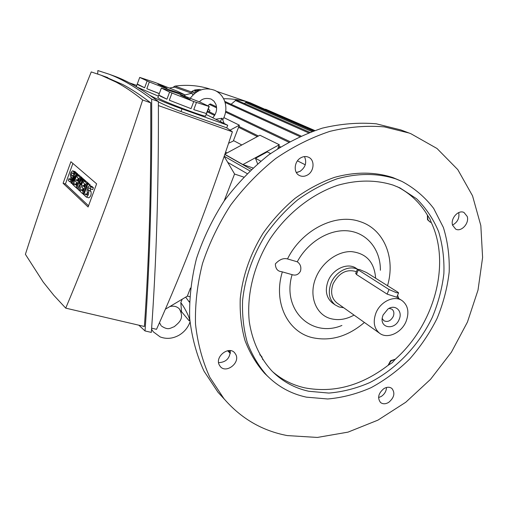 <?xml version="1.0" encoding="UTF-8"?>
<svg xmlns="http://www.w3.org/2000/svg" width="508" height="508" viewBox="0 0 508 508"><rect width="100%" height="100%" fill="white"/><g stroke="black" fill="none" stroke-linecap="round" stroke-linejoin="round"><path stroke-width="0.76" d="M215.729 119.253L222.091 118.237L224.155 123.476M222.091 118.237L220.256 121.526M228.613 143.243L233.28 141.034L239.376 125.184L230.073 130.143M239.376 125.184L223.907 117.621M305.27 164.782L297.453 160.852M241.814 144.977L233.458 140.576M225.609 152.19L226.993 152.965M300.482 171.101L297.434 172.352M256.064 105.747L255.06 105.778M246.52 102.057L244.304 103.473M236.252 99.93L231.115 104.267M210.509 103.981L209.315 104.375L207.886 105.874M208.293 109.08L209.912 110.407L209.359 111.855M277.793 148.622L279.317 144.729L242.913 164.567L252.921 167.951M270.554 153.575L267.272 151.886L255.499 158.306L257.588 163.792M279.317 144.729L259.899 135.23L224.974 154.051M242.913 164.567L224.873 154.362M227.717 162.369L247.059 173.565M189.414 301.517L188.741 301.161M185.661 297.155L189.395 302.158M180.816 302.641C185.687 308.921 191.262 321.145 189.116 320.764L181.527 311.671L180.816 302.641L182.188 299.218M180.689 310.89L180.918 311.429M234.55 174.034L243.656 177.051M187.357 296.088L189.668 296.678M229.654 350.577L230.365 351.015M229.991 351.053L229.495 350.571M265.589 109.201L264.693 109.493M224.187 156.388L234.575 173.977L224.13 200.99M190.456 288.068L187.325 296.164L165.373 309.213M206.134 114.446L227.717 125.266L181.991 108.922C169.716 104.451 160.617 100.768 154.705 97.866L149.835 95.32M158.401 105.562L232.391 131.801L226.739 127.832L227.717 125.266M232.391 131.801C209.385 201.822 184.099 267.665 156.528 329.317L151.625 328.174M226.739 127.832L181 111.563C172.447 108.433 164.91 105.2 158.382 101.854M129.254 82.785L136.766 85.414M158.407 96.139L137.16 87.173M136.817 86.97L136.392 86.43M206.521 113.424L205.613 115.83C209.175 118.631 168.237 103.537 159.493 98.8L157.886 97.542M169.602 92.094L166.948 99.206L160.445 96.234L158.769 95.021L161.366 88.043L169.602 92.094L193.732 101.543L209.258 106.534L200.438 102.292L177.311 93.243L161.366 88.043M147.11 81.032L144.621 87.776L138.646 85.058L137.217 84.188L139.725 77.407L149.314 81.953L169.907 89.954L185.153 94.945L177.229 91.135L155.327 82.569L139.725 77.407M184.715 96.12L185.153 94.945M184.842 94.939L184.442 96.012M172.288 91.497L172.504 90.907M169.907 89.954L169.653 90.64M159.271 93.669L146.818 88.703L149.314 81.953M137.287 84.023L144.621 87.776M146.818 88.703L159.315 93.561M166.929 88.182L157.95 84.15L166.91 88.227M206.635 113.449L209.258 106.534M209.004 106.559L206.362 113.525L193.764 109.633L196.444 102.527M193.732 101.543L191.046 108.661L169.304 100.203L171.964 93.078M158.769 95.021L166.948 99.206M169.304 100.203L191.046 108.661M193.764 109.633L206.362 113.525M190.214 99.492L180.41 95.066L190.189 99.543M187.42 97.981L187.242 98.4M110.947 74.873L115.106 76.378C128.01 81.185 142.437 89.567 158.375 101.53C158.725 186.131 156.375 263.087 151.327 332.397L145.04 330.949C149.923 261.353 152.133 184.087 151.663 99.136C135.922 87.224 121.691 78.899 108.96 74.155L97.86 70.561L97.707 73.984M158.375 101.53L151.663 99.136M138.811 325.184L145.04 330.949M65.729 308.14C93.129 243.065 118.777 173.685 142.684 99.987C133.591 92.659 124.758 86.716 116.192 82.156L101.067 75.216L91.243 71.933C66.84 132.594 44.895 193.383 25.4 254.305L43.218 282.061L53.829 295.339L65.729 308.14L144.386 326.485C149.111 259.182 151.225 184.639 150.73 102.845C140.805 95.231 131.502 89.129 122.822 84.538L103.435 76.067M142.684 99.987L150.73 102.845M70.904 161.734L96.622 183.82L88.106 206.997L63.094 183.274L70.904 161.734M76.359 174.098L76.911 174.587L73.133 184.944L72.593 184.442L74.047 176.473L71.507 183.439L70.968 182.944L74.714 172.65L75.26 173.133L73.806 181.102L76.359 174.098L78.74 174.822L79.153 175.692M78.245 178.194L77.559 180.067M76.676 182.486L76.041 184.239M74.714 172.65L77.089 173.374L77.635 173.857L77.527 174.454M82.715 179.711L83.287 180.213L79.432 190.767L78.677 190.068L80.486 183.064L77.553 189.033L76.81 188.341L80.632 177.87L81.197 178.371L79.28 183.617L81.763 178.873L82.144 179.203L80.791 184.982L82.715 179.711L85.141 180.442L85.566 181.35M84.639 183.883L83.934 185.807M83.039 188.258L82.385 190.049M80.632 177.87L83.039 178.6L83.502 179.394M81.763 178.873L84.182 179.603L84.493 180.245M87.16 183.629L87.751 184.15L83.833 194.837L83.255 194.297L87.16 183.629L89.611 184.366L90.202 184.887L89.878 185.776M87.484 192.291L86.779 194.221M91.783 186.347L93.396 187.687L92.691 189.592L90.221 188.855L88.773 187.579L87.903 190.144L90.964 191.408C91.529 194.342 90.811 196.482 88.805 197.828L86.398 197.117M90.564 188.957L90.367 190.875L90.964 191.408M84.055 180.892L86.379 182.937L82.48 193.586L80.188 191.465L80.874 189.605L82.594 191.179L83.509 188.684L81.972 187.287L82.652 185.42L84.195 186.804L85.109 184.302L83.376 182.759L84.055 180.892L86.487 181.623L88.824 183.674L88.671 184.087M77.648 175.235L79.883 177.209L76.067 187.655L73.863 185.617L74.53 183.788L76.187 185.306L77.076 182.855L75.603 181.515L76.27 179.68L77.749 181.013L78.645 178.556L76.975 177.07L77.648 175.235L80.035 175.965L82.283 177.933L82.144 178.327M74.917 171.526L76.359 172.733L76.219 173.107M73.781 173.965L73.558 175.831L71.196 175.114L73.45 176.117M88.551 205.784L65.43 183.966L72.885 163.436M71.507 183.439L72.707 183.801M73.133 184.944L74.016 185.204M76.911 174.587L79.292 175.311M75.26 173.133L77.635 173.857M77.553 189.033L78.848 189.414M79.432 190.767L80.347 191.04M83.287 180.213L85.712 180.95M82.144 179.203L84.563 179.934M81.197 178.371L83.61 179.102M87.751 184.15L90.202 184.887M83.833 194.837L85.007 195.18M87.617 194.469L85.496 193.846L84.804 195.732L86.341 197.104C88.341 195.751 89.059 193.605 88.5 190.678M85.496 193.846L86.938 195.148L87.801 192.576L87.211 192.037C86.652 189.109 87.376 186.976 89.376 185.623L90.919 186.95L93.396 187.687M90.919 186.95L90.221 188.855M80.874 189.605L82.944 190.221M82.48 193.586L83.414 193.859M86.379 182.937L88.824 183.674M82.652 185.42L84.499 185.972M74.53 183.788L76.524 184.385M76.067 187.655L76.962 187.922M79.883 177.209L82.283 177.933M76.27 179.68L78.041 180.213M70.86 179.248L68.955 178.676L68.301 180.48L69.679 181.712C71.526 180.391 72.206 178.352 71.73 175.597M68.955 178.676L70.25 179.851L71.076 177.406L70.536 176.924C70.066 174.168 70.752 172.136 72.6 170.821L73.99 172.009L73.33 173.825L72.015 172.676L71.196 175.114M73.33 173.825L74.193 174.085M73.99 172.009L76.359 172.733M63.094 183.274L65.43 183.966M255.499 158.306L260.744 161.131M223.577 98.723C232.874 98.685 241.757 100.038 250.234 102.8L264.903 109.277M189.903 98.133L190.462 97.993M192.164 93.142L185.115 94.926M194.031 93.974L193.758 92.259L191.891 91.383L192.354 94.336L193.211 94.742M191.891 91.383L194.837 89.973L199.657 89.421L201.13 90.037M197.453 90.811C199.346 89.954 198.819 89.713 195.866 90.087C193.961 90.938 194.494 91.18 197.453 90.811M196.939 91.815L193.758 92.259M169.424 88.043L174.561 87.141L191.808 93.231M172.898 87.401L174.942 86.112L191.999 92.094M174.942 86.112C187.001 84.512 198.533 85.446 209.55 88.913M452.545 225.063C457.537 222.288 459.6 218.129 458.737 212.579M378.562 397.599L381.356 396.392C384.6 394.125 386.321 391.154 386.518 387.483M218.58 362.68C226.13 362.261 230.041 358.242 230.308 350.628M296.329 172.517L300.018 171.374C305.53 167.361 307.01 162.427 304.47 156.578M224.606 399.459L217.996 392.246L203.949 371.043C196.609 354.984 191.859 337.439 189.694 318.402C189.128 298.799 191.395 278.829 196.501 258.496C203.213 238.322 212.465 219.088 224.263 200.793C237.344 183.401 252.165 168.104 268.719 154.908C285.972 143.173 303.841 134.252 322.339 128.137C340.843 123.742 358.832 122.301 376.314 123.812L400.869 129.94L410.858 133.699L437.001 148.488L457.803 169.64L472.535 195.821L480.828 225.584L482.6 257.473L478.015 290.087L467.443 322.072L451.409 352.19L430.581 379.273L405.765 402.253L377.895 420.154L348.031 432.124L317.373 437.439L287.255 435.578C262.166 430.809 241.065 418.516 223.952 398.685L209.81 377.304C202.432 361.093 197.663 343.37 195.51 324.123C194.977 304.292 197.314 284.086 202.508 263.506C209.328 243.078 218.719 223.59 230.683 205.054C243.935 187.427 258.94 171.914 275.698 158.528C293.148 146.621 311.22 137.56 329.908 131.35C348.602 126.867 366.763 125.381 384.391 126.886L409.15 133.045M307.264 175.139C304.47 176.613 301.803 176.708 299.269 175.419C293.11 172.466 294.189 161.112 301.015 157.696C303.695 156.293 306.273 156.166 308.731 157.315C315.131 160.128 314.147 171.666 307.264 175.139M235.947 354.749C240.113 363.106 226.066 373.774 220.313 366.554L219.17 364.776C214.941 356.521 228.784 345.783 234.626 352.736L235.947 354.749M383.819 388.664C386.925 386.855 389.617 386.791 391.903 388.474C395.307 392.995 394.246 397.618 388.728 402.349C385.566 404.203 382.829 404.247 380.517 402.482C377.222 397.942 378.327 393.338 383.819 388.664M452.59 225.234C450.266 218.554 458.432 209.455 464.007 212.49L467.233 216.484C469.513 223.247 461.232 232.302 455.67 229.108L452.59 225.234M267.957 376.549L264.439 373.151C256.248 363.791 249.765 352.908 244.989 340.5C241.332 327.387 239.744 313.461 240.233 298.723C242.602 275.946 250.209 254.127 263.061 233.261C272.351 220.135 283.007 208.509 295.021 198.374C307.594 189.306 320.713 182.315 334.366 177.406C355.238 171.672 374.745 171.729 392.894 177.578L401.136 181.051M306.4 397.154C291.09 393.852 277.895 386.601 266.802 375.387C258.591 366.008 252.095 355.086 247.313 342.633C243.656 329.47 242.075 315.493 242.57 300.692C244.964 277.819 252.622 255.899 265.538 234.937C274.872 221.748 285.579 210.064 297.644 199.873C310.267 190.76 323.437 183.731 337.141 178.791C358.089 173.018 377.66 173.063 395.859 178.924L402.012 181.451C414.496 188.189 425.044 197.174 433.654 208.401L443.382 227.457C447.719 241.535 449.65 256.369 449.193 271.971C447.383 287.693 443.351 303.155 437.102 318.357C429.692 333.127 420.522 346.71 409.594 359.099C397.84 370.58 385.013 380.098 371.113 387.661C356.832 393.935 342.36 397.707 327.698 398.983L306.4 397.154M308.807 391.274C294.723 388.182 282.537 381.54 272.244 371.335C260.242 358.407 252.241 341.287 249.263 321.507C246.52 294.634 253.956 264.617 270.154 238.741C287.172 213.373 311.709 194.094 337.661 185.299C357.473 179.737 376.022 179.692 393.294 185.172L400.069 187.979L416.585 198.78C426.002 208.07 433.349 219.018 438.633 231.635C442.633 244.939 444.386 258.947 443.878 273.666C442.1 288.5 438.233 303.079 432.276 317.405C418.783 345.459 396.24 369.075 369.786 382.568C356.305 388.423 342.659 391.922 328.847 393.071L308.807 391.274M431.279 222.517L429.952 219.011L427.393 215.119L427.984 219.939L430.149 222.11L431.279 222.517C451.085 264.204 434.238 324.599 395.338 359.2L390.557 360.744L388.093 365.335L392.246 362.693L395.338 359.2L391.001 361.074L388.093 365.335C361.518 385.68 333.845 393.198 305.079 387.909C292.906 385.223 282.092 379.832 272.637 371.729M397.351 186.76C410.026 193.313 420.046 202.768 427.393 215.119L427.501 219.704L430.149 222.11M364.407 322.459C347.999 336.404 330.752 341.49 312.661 337.712C287.611 332.149 272.948 302.26 282.34 271.888M397.593 295.262L398.78 298.514M287.503 258.94L297.263 261.791C300.399 263.969 301.479 267.081 300.488 271.12C298.596 274.485 295.954 275.704 292.564 274.79L281.654 271.691C277.628 271.355 275.526 268.757 275.355 263.906C279.425 259.499 283.477 257.842 287.503 258.94C301.752 229.832 335.636 212.871 359.962 221.59C384.067 229.102 395.745 258.039 387.534 285.699M354.038 315.093C346.323 319.373 338.722 320.599 331.241 318.776C315.919 315.208 308.286 295.631 315.893 277.673C321.989 262.465 337.382 251.206 351.276 251.6C366.287 253.244 374.402 262.122 375.628 278.232M341.909 325.457C311.423 338.296 281.515 309.867 292.106 274.657M262.801 359.67L261.766 356.553L259.88 354.87M259.798 354.724L260.82 355.505M297.263 261.791C308.026 241.598 330.117 228.594 348.85 230.962C367.633 233.248 380.6 250.012 380.39 270.269M332.772 303.206L332.175 302.774C326.206 297.567 324.834 290.36 328.054 281.146C332.676 268.91 347.669 262.179 356.197 268.319L357.518 269.157M343.656 307.715L339.103 306.978L335.134 304.895C329.152 299.676 327.781 292.437 331.019 283.178C335.356 271.856 348.64 264.903 357.391 269.227M337.28 303.187L336.76 302.819C331.489 298.247 330.283 291.897 333.127 283.775C338.976 272.752 346.742 268.713 356.425 271.678M375.945 312.991C380.409 301.479 394.367 294.983 402.12 300.641C408.07 305.397 409.41 312.28 406.146 321.285C401.58 332.956 387.21 339.446 379.457 333.146C374.002 328.384 372.828 321.666 375.945 312.991M401.676 300.361L396.792 297.25L387.121 294.126L356.419 274.453L355.79 273.221M389.039 289.509L396.437 292.716L398.596 292.856L397.586 292.005L366.516 272.523L359.588 269.532L357.384 269.335L389.039 289.509L387.121 294.126M399.18 319.373C394.976 330.6 379.305 328.378 382.492 316.852L383.115 314.96L387.947 309.029C395.218 303.797 403.022 311.106 399.18 319.373M389.052 308.381L391.884 309.156C393.948 310.852 394.405 313.284 393.262 316.446C390.696 321.018 387.547 322.434 383.826 320.707L382.219 318.503M311.836 131.547L245.516 102.527M308.496 132.804L235.236 100.4M299.733 136.525L225.069 102.464M288.633 142.126L225.577 112.116M216.605 107.842L209.315 104.375M230.384 352.736L228.219 350.641M279.489 147.536L278.422 147.009M257.359 136.595L238.563 127.305M214.586 115.449L207.251 111.83M251.295 169.456L224.828 154.483M154.432 98.59L154.705 97.866M181 111.563L181.991 108.922M160.814 85.217L160.636 85.585M87.903 190.144L90.367 190.875M89.529 185.718L91.986 186.455M72.727 170.898L75.089 171.615M358.223 270.053L356.419 274.453M190.265 98.279C196.971 89.592 205.137 86.951 214.763 90.348C219.31 92.475 222.548 95.923 224.479 100.705C226.803 107.232 226.225 113.621 222.745 119.875M199.46 101.879C202.095 98.609 206.013 97.682 211.201 99.098L213.982 101.175L215.875 104.292C217.437 109.163 216.402 113.659 212.757 117.767M213.201 117.291L212.312 117.545M189.427 320.586L189.84 320.345M169.78 306.591C173.628 305.625 176.816 306.381 179.33 308.851C184.69 318.605 179.14 322.434 174.263 326.688C170.015 328.105 168.478 330.6 161.557 326.117M179.114 335.172C184.29 332.035 187.916 327.673 189.992 322.085M151.549 329.222L153.346 331.864L160.191 336.931C166.434 339.268 172.707 338.703 179 335.236M161.074 325.59L159.506 322.624M179.502 309.042L181.172 312.198M313.131 131.083L246.488 102.044M300.933 135.979L224.72 101.365M230.308 353.384L227.59 350.736M313.798 130.842L256.038 105.734M289.738 141.522L225.717 111.189M216.51 106.82L210.477 103.962M280.537 146.882L278.809 146.031M258.445 136.011L238.912 126.397M215.043 114.649L207.575 110.973M309.778 132.315L236.226 99.911M314.769 130.512L265.563 109.188M249.828 170.847L224.231 156.254M157.81 97.752L158.756 95.206M136.328 86.601L137.217 84.188M107.817 77.641L101.067 75.216M115.106 76.378L108.96 74.155M89.376 185.623L91.84 186.366M69.723 181.724L71.247 182.175M72.6 170.821L74.962 171.539M216.618 91.313L250.234 102.8M223.952 398.685L217.996 392.246M234.188 352.317L234.626 352.736M266.802 375.387L264.439 373.151M400.069 187.979L399.11 187.535M335.134 304.895L332.175 302.774M398.52 293.033L396.767 297.237M357.384 269.335L355.663 273.539M379.457 333.146L336.76 302.819"/></g></svg>
